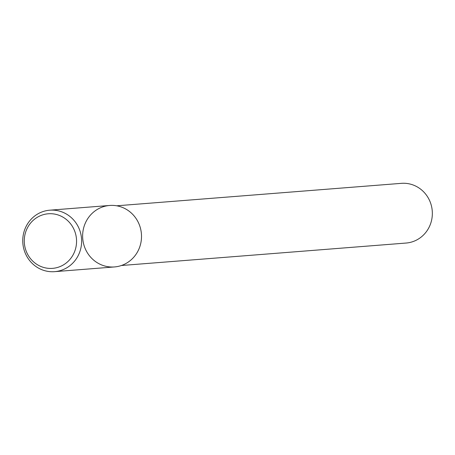 <?xml version="1.0" encoding="UTF-8"?>
<svg xmlns="http://www.w3.org/2000/svg" width="455" height="455" viewBox="0 0 455 455"><rect width="100%" height="100%" fill="white"/><g stroke="black" fill="none" stroke-linecap="round" stroke-linejoin="round"><path stroke-width="0.68" d="M121.4 265.504L406.105 243.044A29.945 28.591 -94.5 0 0 432.25 210.944A29.945 28.591 -94.5 0 0 401.39 183.342L116.69 205.796M82.628 236.259A30.832 29.433 -94.5 0 0 127.025 262.865A30.832 29.433 -94.5 0 0 126.558 209.482A30.832 29.433 -94.5 0 0 82.628 236.259M54.617 271.658L114.495 266.937A30.832 29.433 -94.5 0 0 141.414 233.887A30.832 29.433 -94.5 0 0 109.644 205.467L49.766 210.193A30.832 29.433 -94.5 0 0 22.75 240.985A30.832 29.433 -94.5 0 0 54.617 271.658A30.832 29.433 -94.5 0 0 81.536 238.613A30.832 29.433 -94.5 0 0 49.766 210.193M24.274 241.116A27.374 26.134 -94.5 0 0 63.694 264.742A27.374 26.134 -94.5 0 0 63.279 217.342A27.374 26.134 -94.5 0 0 24.274 241.116"/></g></svg>
